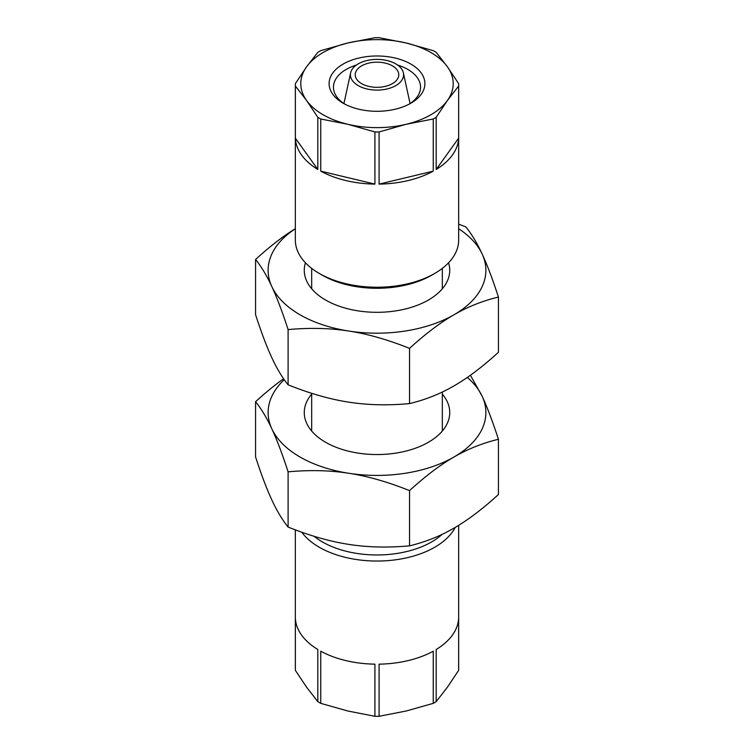 <?xml version="1.0" encoding="UTF-8"?>
<svg xmlns="http://www.w3.org/2000/svg" width="754" height="754" viewBox="0 0 754 754"><rect width="100%" height="100%" fill="white"/><g stroke="black" fill="none" stroke-linecap="round" stroke-linejoin="round"><path stroke-width="1.13" d="M358.197 63.892A26.588 15.353 0 0 0 350.619 72.836A26.588 15.353 0 0 0 365.313 88.538A26.588 15.353 0 0 0 395.803 85.607A26.588 15.353 0 0 0 403.381 72.836A26.588 15.353 0 0 0 385.624 60.226A26.588 15.353 0 0 0 358.197 63.892M361.6 65.862A21.772 12.573 0 0 0 355.228 74.75A21.772 12.573 0 0 0 368.668 86.361A21.772 12.573 0 0 0 392.4 83.637A21.772 12.573 0 0 0 398.772 74.75A21.772 12.573 0 0 0 385.332 63.138A21.772 12.573 0 0 0 361.6 65.862M409.262 104.08A43.553 25.146 -0 0 0 420.553 87.191A43.553 25.146 -0 0 0 397.594 65.042M356.406 65.042A43.553 25.146 -0 0 0 333.447 87.191A43.553 25.146 -0 0 0 344.738 104.08M410.873 103.194A47.907 27.662 180 0 1 343.127 103.194A47.907 27.662 180 0 1 343.127 64.081A47.907 27.662 180 0 1 410.873 64.081A47.907 27.662 180 0 1 410.873 103.194L410.873 103.194M320.752 119A81.658 47.144 180 0 1 317.811 117.304L317.811 169.452A81.658 47.144 180 0 1 295.37 138.18L295.37 86.031A81.658 47.144 180 0 1 295.342 84.825L295.342 240.102A81.658 47.144 -0 0 0 319.262 273.429A81.658 47.144 -0 0 0 320.752 274.277A81.658 47.144 -0 0 0 434.738 273.429A81.658 47.144 -0 0 0 458.658 240.102L458.658 84.825A81.658 47.144 180 0 0 458.63 83.628L447.414 66.795A76.211 44.005 -0 0 0 406.161 42.987A76.211 44.005 -0 0 0 347.839 42.987A76.211 44.005 -0 0 0 306.586 66.795A76.211 44.005 -0 0 0 306.586 100.48A76.211 44.005 -0 0 0 347.839 124.287A76.211 44.005 -0 0 0 406.161 124.287L379.083 131.959A81.658 47.144 180 0 1 374.917 131.959L374.917 184.108L320.752 171.149L320.752 119L347.839 124.287L374.917 131.959M295.342 84.825A81.658 47.144 180 0 1 295.37 83.628L306.586 66.795L317.811 52.356A81.658 47.144 180 0 1 320.752 50.65L347.839 42.987L374.917 37.7A81.658 47.144 180 0 1 379.083 37.7L406.161 42.987L433.248 50.65A81.658 47.144 180 0 1 436.189 52.356L447.414 66.795A76.211 44.005 180 0 1 447.414 100.48A76.211 44.005 180 0 1 406.161 124.287L433.248 119L433.248 171.149A81.658 47.144 180 0 1 379.083 184.108L379.083 131.959M374.917 184.108A81.658 47.144 180 0 1 320.752 171.149M458.658 84.825A81.658 47.144 180 0 1 458.63 86.031L458.63 138.18A81.658 47.144 -0 0 1 436.189 169.452L436.189 117.304A81.658 47.144 180 0 1 433.248 119M434.738 273.429L431.665 275.21A77.304 44.627 180 0 1 322.335 275.21L319.262 273.429M317.811 117.304L306.586 100.48L295.37 86.031M317.811 169.452L295.37 138.18M458.63 86.031L447.414 100.48L436.189 117.304M436.189 169.452L458.63 138.18M433.248 171.149L379.083 184.108M295.342 529.864L295.342 669.175A81.658 47.144 -0 0 0 295.37 670.372L295.37 618.223A81.658 47.144 -0 0 0 317.811 649.496L317.811 701.644A81.658 47.144 -0 0 0 320.752 703.35L320.752 651.202A81.658 47.144 -0 0 0 374.917 664.151L374.917 716.3A81.658 47.144 -0 0 0 379.083 716.3L379.083 664.151A81.658 47.144 180 0 0 433.248 651.202L433.248 703.35A81.658 47.144 -0 0 0 436.189 701.644L447.414 687.205L458.63 670.372A81.658 47.144 -0 0 0 458.658 669.175L458.658 525.331M436.189 701.644L436.189 649.496A81.658 47.144 -0 0 0 458.63 618.223L458.63 670.372M455.246 527.395A81.658 47.144 180 0 1 381.43 560.976A81.658 47.144 180 0 1 301.751 532.201M314.116 536.301A77.304 44.627 -0 0 0 442.174 534.341M317.811 701.644L306.586 687.205L295.37 670.372M374.917 716.3L347.839 711.013L320.752 703.35M379.083 716.3L406.161 711.013L433.248 703.35M295.342 228.669C283.033 236.247 269.772 246.52 255.568 259.48L255.568 314.72C261.384 332.589 266.803 346.915 271.836 357.707C276.859 368.583 282.288 377.622 288.103 384.823C309.819 393.522 330.054 399.3 348.819 402.155C367.584 405.105 387.82 405.586 409.535 403.607C425.435 399.771 440.251 393.861 453.983 385.888C467.725 377.999 482.541 366.802 498.432 352.288L498.432 297.048C492.616 279.178 487.197 264.852 482.164 254.051A108.878 62.855 0 0 0 458.658 228.745M458.658 224.136L465.897 226.935C471.712 234.145 477.141 243.184 482.164 254.051A108.878 62.855 0 0 1 453.983 314.767C440.251 322.665 425.435 333.862 409.535 348.376C387.82 339.677 367.584 333.899 348.819 331.044A108.878 62.855 0 0 0 453.983 314.767C467.725 306.803 482.541 300.893 498.432 297.048M255.568 259.48C261.384 266.68 266.803 275.719 271.836 286.595C276.859 297.387 282.288 311.713 288.103 329.583L288.103 384.823M295.342 228.745A108.878 62.855 0 0 0 271.836 286.595A108.878 62.855 0 0 0 348.819 331.044C330.054 328.094 309.819 327.613 288.103 329.583M409.535 403.607L409.535 348.376M448.555 262.807A72.733 41.988 180 0 1 428.432 300.017A72.733 41.988 180 0 1 325.568 300.017A72.733 41.988 180 0 1 305.445 262.807M284.22 379.667A108.878 62.855 0 0 0 271.836 428.828A108.878 62.855 0 0 0 348.819 473.276A108.878 62.855 0 0 0 453.983 457.009A108.878 62.855 0 0 0 482.164 396.293A108.878 62.855 0 0 0 467.301 377.443M442.325 394.097A72.733 41.988 180 0 1 428.432 442.249A72.733 41.988 180 0 1 325.568 442.249A72.733 41.988 180 0 1 311.675 394.097M409.535 490.609C387.82 481.919 367.584 476.142 348.819 473.276C330.054 470.336 309.819 469.846 288.103 471.825L288.103 527.065C309.819 535.755 330.054 541.532 348.819 544.397C367.584 547.338 387.82 547.819 409.535 545.849C425.435 542.003 440.251 536.094 453.983 528.13C467.725 520.232 482.541 509.035 498.432 494.52L498.432 439.28C482.541 443.126 467.725 449.035 453.983 457.009C440.251 464.898 425.435 476.094 409.535 490.609L409.535 545.849M288.103 527.065C282.288 519.855 276.859 510.816 271.836 499.949C266.803 489.148 261.384 474.822 255.568 456.952L255.568 401.712C265.474 392.683 274.814 385.03 283.589 378.753M288.103 471.825C282.288 453.955 276.859 439.62 271.836 428.828C266.803 417.952 261.384 408.913 255.568 401.712M470.411 375.247L482.164 396.293C487.197 407.085 492.616 421.411 498.432 439.28M311.675 268.386L311.675 288.782M311.675 393.305L311.675 431.015M442.325 268.386L442.325 288.782M442.325 392.033L442.325 431.015M350.619 72.836L343.937 103.552M403.381 72.836L410.063 103.552"/></g></svg>
